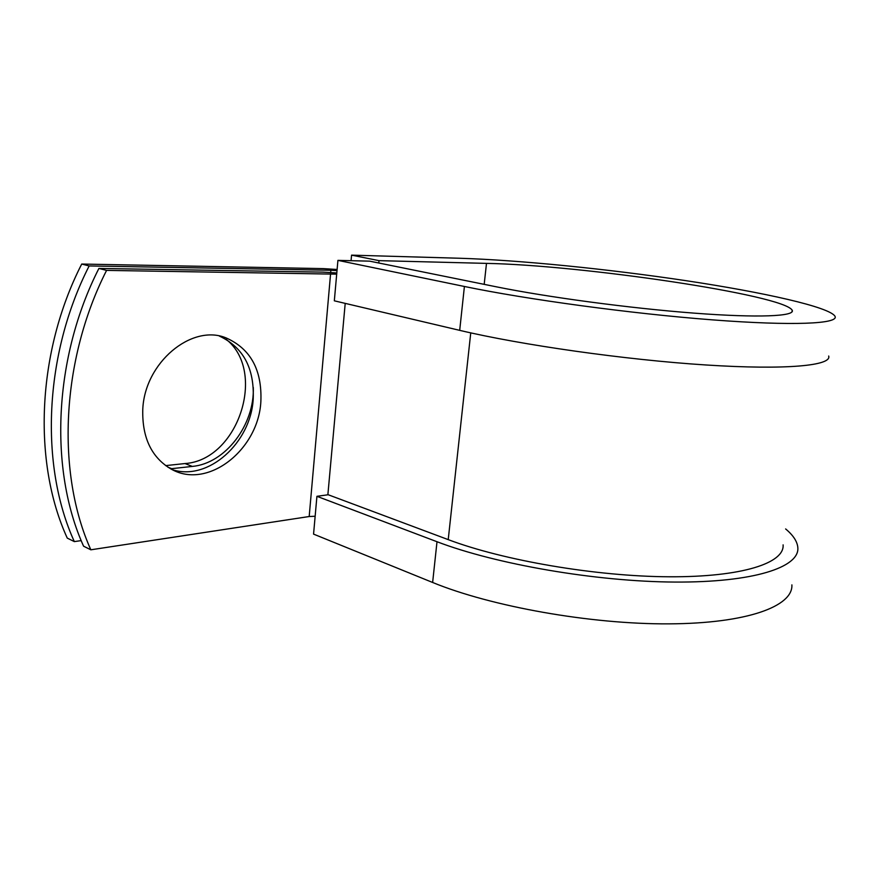 <?xml version="1.0" encoding="UTF-8"?>
<svg xmlns="http://www.w3.org/2000/svg" width="879" height="879" viewBox="0 0 879 879"><rect width="100%" height="100%" fill="white"/><g stroke="black" fill="none" stroke-linecap="round" stroke-linejoin="round"><path stroke-width="1.32" d="M142.761 409.801C142.123 438.017 151.737 457.849 171.592 469.331C208.301 489.867 258.624 449.224 260.865 401.461C262.151 369.916 250.537 348.721 226.024 337.877C191.754 323.659 144.431 362.587 142.761 409.801M172.163 469.617C208.345 481.582 250.954 442.598 253.207 398.978C254.47 368.191 243.197 347.227 219.387 336.086M336.8 272.962L322.692 272.116L98.909 268.436C53.476 357.643 48.905 469.76 83.582 546.2L90.845 549.804L309.188 516.522L315.154 516.248M98.909 268.436L106.579 270.391L336.69 274.16M226.09 339.261C267.172 371.597 238.121 460.091 185.008 463.552L165.637 465.617M337.107 269.479L323.175 268.611L81.714 264.052C36.753 351.908 32.512 462.431 67.265 538.102L74.33 541.607C39.61 465.606 43.983 354.391 89.153 265.941L330.867 270.26L330.669 272.468M253.295 387.496C254.668 424.689 225.562 463.431 192.325 466.419L170.581 468.782M81.209 540.607L74.33 541.607M106.579 270.391C60.937 360.203 56.212 473.023 90.845 549.804M81.714 264.052L89.153 265.941M337.009 270.611L330.867 270.26M783.101 544.859C784.672 563.032 742.151 577.195 669.018 576.778C596.05 576.426 503.403 560.494 448.224 539.629L328.197 494.745L316.923 496.316L313.561 534.113L432.633 582.469C490.998 606.466 590.336 624.31 668.809 623.859C747.469 623.486 793.177 606.191 791.891 584.876M484.186 284.346L486.494 263.381L379.003 260.645L351.567 255.141L459.299 258.239C519.39 260.074 608.147 269.007 686.334 280.731C763.983 292.41 830.029 307.101 835.05 316.374C838.786 323.791 793.682 326.098 712.375 319.857C631.265 313.66 526.62 299.42 464.409 286.477L337.921 260.371L334.328 300.816L459.695 330.35C521.335 344.997 625.189 359.797 705.903 364.972C786.837 370.191 832.039 365.576 828.677 356.028M486.494 263.381C580.964 265.106 784.035 294.795 792.21 310.265C795.341 316.308 758.731 318.066 694.245 313.144C629.913 308.265 546.859 297.102 495.8 286.708L369.63 261.151L337.921 260.371M785.628 528.938C793.319 535.355 797.396 541.64 797.846 547.782C799.461 567.252 753.83 582.557 674.797 582.063C595.962 581.634 495.899 564.263 437.006 541.728L316.923 496.316M351.567 255.141L351.062 260.689M378.772 263.008L379.003 260.645M330.581 273.819L309.188 516.522M345.205 303.387L327.867 494.8M470.748 332.866L448.224 539.629M192.325 466.419L185.008 463.552M171.647 468.672L167.911 467.178M464.409 286.477L459.695 330.35M437.006 541.728L432.633 582.469M220.519 336.316L226.024 337.877M792.21 310.265L791.946 311.968"/></g></svg>
